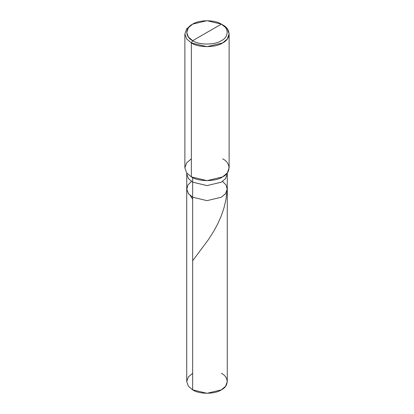 <?xml version="1.0" encoding="UTF-8"?>
<svg xmlns="http://www.w3.org/2000/svg" width="414" height="414" viewBox="0 0 414 414"><rect width="100%" height="100%" fill="white"/><g stroke="black" fill="none" stroke-linecap="round" stroke-linejoin="round"><path stroke-width="0.62" d="M227.276 172.974L227.276 173.89L225.609 178.537L221.34 182.17L207 185.596L192.66 182.17L192.66 197.219L188.391 193.592L186.724 188.939L188.391 193.592L192.66 197.219L207 200.65L221.34 197.219L225.413 193.845L227.25 189.529L226.147 185.084L222.53 181.415L226.147 185.084L227.25 189.529L225.413 193.845L221.34 197.219L207 200.65L192.66 197.219L192.66 182.17L207 185.596L221.34 182.17L225.609 178.537L227.276 173.89L227.276 381.594L225.609 386.241L221.34 389.869L207 393.3L192.66 389.869L192.66 197.219L188.587 193.845L186.75 189.529L187.852 185.084L191.47 181.415L187.852 185.084L186.75 189.529L188.587 193.845L192.66 197.219L207 200.65L221.34 197.219L225.609 193.592L227.276 188.939L225.609 193.592L221.34 197.219L207 200.65L192.66 197.219L192.66 389.869C199.113 394.335 214.887 394.335 221.34 389.869C229.071 386.143 229.071 377.04 221.34 373.314M192.66 373.314L188.391 376.942L186.724 381.594L188.391 386.241L192.66 389.869L188.391 386.241L186.724 381.594L186.724 173.89L188.391 178.537L192.66 182.17L192.66 177.596L192.66 182.17L188.391 178.537L186.724 173.89L186.724 172.974M192.66 40.686C184.929 36.96 184.929 27.857 192.66 24.131C199.113 19.665 214.887 19.665 221.34 24.131L192.66 40.686C199.113 45.152 214.887 45.152 221.34 40.686C229.071 36.96 229.071 27.857 221.34 24.131L222.644 24.881C231.079 28.944 231.079 38.88 222.644 42.942C215.601 47.817 198.399 47.817 191.356 42.942L207 46.684L222.644 42.942L227.302 38.983L229.123 33.912L227.302 28.84L221.34 24.131C229.071 27.857 229.071 36.96 221.34 40.686C214.887 45.152 199.113 45.152 192.66 40.686L221.34 24.131L207 20.7L192.66 24.131L188.391 27.759L186.724 32.406L188.391 37.058L192.66 40.686L191.356 42.942L192.66 40.686M229.123 33.912L229.123 167.872L227.302 172.943L222.644 176.902L207 180.639L191.356 176.902C198.399 181.772 215.601 181.772 222.644 176.902C231.079 172.835 231.079 162.904 222.644 158.836M191.356 158.836L186.698 162.795L184.877 167.872L186.698 172.943L191.356 176.902L191.356 42.942L191.356 176.902L186.698 172.943L184.877 167.872L184.877 33.912L186.698 38.983L191.356 42.942L186.698 38.983L184.877 33.912L186.698 28.84L191.356 24.881L186.698 28.84L184.877 33.912M192.66 199.16L190.316 195.594M192.66 260.763L208.547 239.447L213.94 230.945L217.759 223.85L221.257 215.932L223.948 208.009L225.972 199.393L227.048 190.999M222.644 24.881L221.34 24.131M191.356 24.881L192.66 24.131"/></g></svg>
